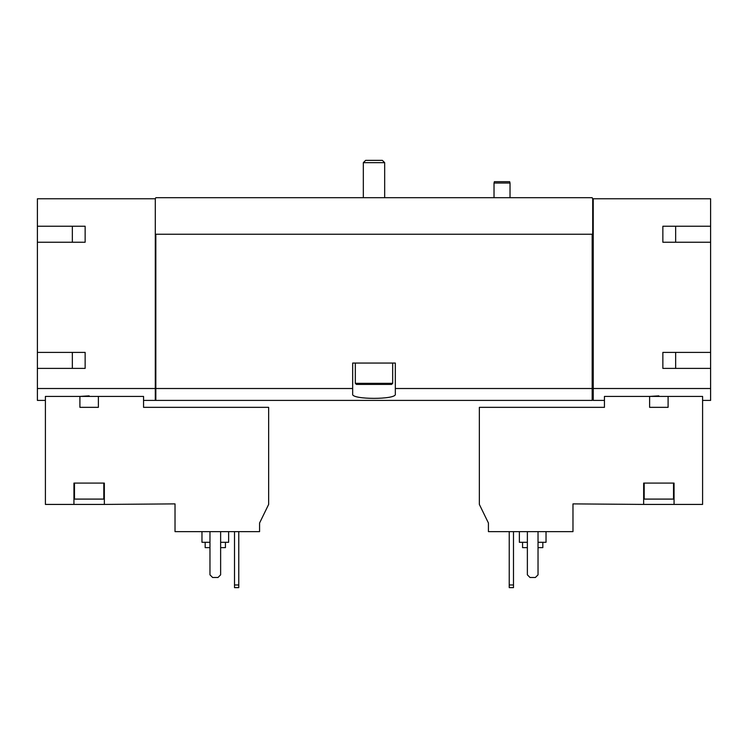 <?xml version="1.0" encoding="UTF-8"?>
<svg xmlns="http://www.w3.org/2000/svg" width="748" height="748" viewBox="0 0 748 748"><rect width="100%" height="100%" fill="white"/><g stroke="black" fill="none" stroke-linecap="round" stroke-linejoin="round"><path stroke-width="1.12" d="M72.341 226.242L72.341 242.24M72.341 352.392L72.341 368.399M175.023 531.632L259.575 531.632L259.575 523.02L268.644 504.423L268.644 407.342L143.551 407.342L143.551 396.421L45.404 396.421L45.404 504.423L73.94 504.423L73.94 483.086L104.346 483.086L104.346 504.423L175.023 503.89L175.023 531.632M488.425 531.632L572.977 531.632L572.977 503.89L643.654 504.423L643.654 483.086L674.06 483.086L674.06 504.423L702.596 504.423L702.596 396.421L604.449 396.421L604.449 407.342L479.356 407.342L479.356 504.423L488.425 523.02L488.425 531.632M85.141 226.242L85.141 242.24L85.141 226.242L37.4 226.242L37.4 198.762L155.294 198.762L155.294 400.404L143.551 400.404M155.294 388.511L37.4 388.511L37.4 400.404L45.404 400.404M98.381 396.421L98.381 407.342L79.905 407.342L79.905 396.421L89.143 395.87M658.857 395.87L649.619 396.421L649.619 407.342L668.095 407.342L668.095 396.421M674.06 504.423L643.654 504.423M155.294 198.762L155.827 197.696L592.173 197.696L592.706 198.762L710.6 198.762L710.6 226.242L662.859 226.242L662.859 242.24L710.6 242.24L710.6 352.392L662.859 352.392L662.859 368.399L710.6 368.399L710.6 388.511L593.239 388.511L593.239 400.404L604.449 400.404M710.6 388.511L710.6 400.404L702.596 400.404M675.659 226.242L675.659 242.24M675.659 352.392L675.659 368.399M85.141 242.24L37.4 242.24L37.4 352.392L85.141 352.392L85.141 368.399L37.4 368.399L37.4 388.511M352.663 388.511L155.827 388.511L155.827 400.404L592.173 400.404L592.173 388.511L395.337 388.511L395.337 363.061L352.663 363.061L352.663 394.14C351.083 399.759 396.87 399.769 395.337 394.14L395.337 388.511M592.173 388.511L592.173 234.236L155.827 234.236L155.827 388.511M593.239 198.762L593.239 388.511M155.294 234.236L155.827 234.236M592.173 234.236L592.706 234.236L592.706 198.762M710.6 242.24L710.6 226.242M710.6 368.399L710.6 352.392M593.239 387.483L592.173 387.483M37.4 368.399L37.4 352.392M37.4 242.24L37.4 226.242M155.827 387.483L155.294 387.483M662.859 226.242L662.859 242.24M662.859 352.392L662.859 368.399M85.141 352.392L85.141 368.399M527.368 531.632L527.368 574.838L530.033 577.503L535.362 577.503L538.036 574.838L538.036 531.632M522.562 542.3L522.562 547.639L527.368 547.639M538.036 547.639L542.833 547.639L542.833 542.3M519.364 531.632L519.364 542.3L527.368 542.3M538.036 542.3L546.031 542.3L546.031 531.632M673.527 483.086L673.527 499.094L644.187 499.094L644.187 483.086M73.94 504.423L104.346 504.423M103.813 483.086L103.813 499.094L74.473 499.094L74.473 483.086M209.964 531.632L209.964 574.838L212.638 577.503L217.967 577.503L220.632 574.838L220.632 531.632M509.229 531.632L509.229 587.638L513.493 587.638L513.493 584.973L509.229 584.973M513.493 531.632L513.493 584.973M234.507 531.632L234.507 587.638L238.771 587.638L238.771 584.973L234.507 584.973M238.771 531.632L238.771 584.973M205.167 542.3L205.167 547.639L209.964 547.639M220.632 547.639L225.438 547.639L225.438 542.3M201.969 531.632L201.969 542.3L209.964 542.3M220.632 542.3L228.636 542.3L228.636 531.632M494.026 197.696L494.026 183.026L510.024 183.026L510.024 197.696M494.026 183.026L494.381 181.699L509.669 181.699L510.024 183.026M365.622 160.362L382.378 160.362L384.668 162.653L363.332 162.653L365.622 160.362M363.332 197.696L363.332 162.653M392.672 383.331L355.328 383.331L356.394 384.407L391.606 384.407L392.672 383.331L392.672 363.061M355.328 383.331L355.328 363.061M593.239 399.282L592.173 399.282M155.827 399.282L155.294 399.282M384.668 197.696L384.668 162.653"/></g></svg>
